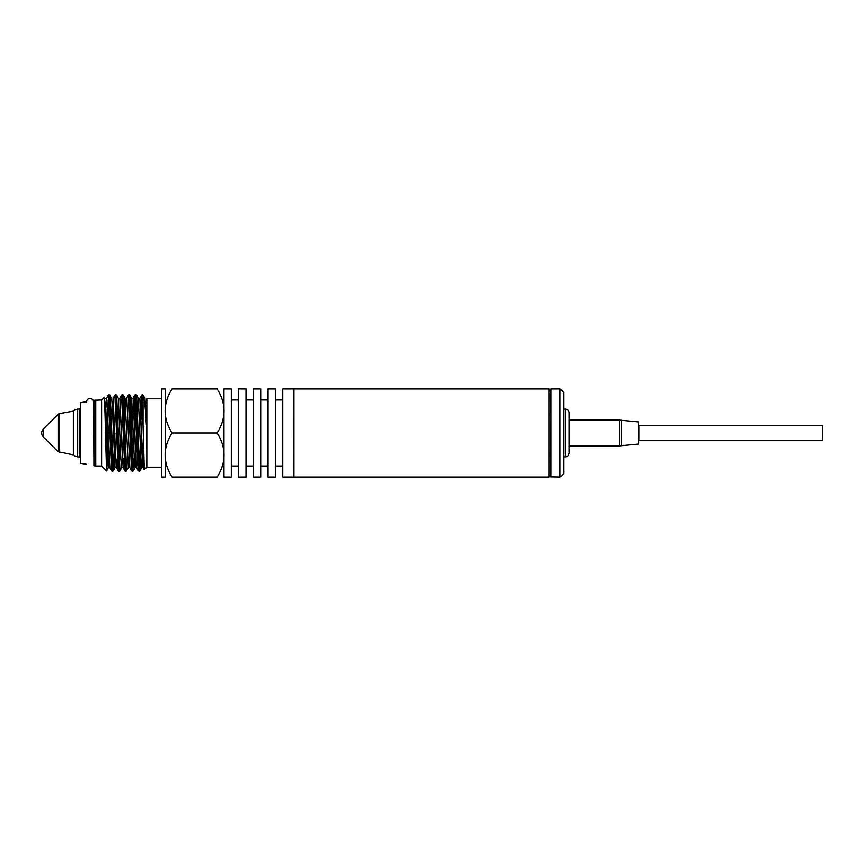 <?xml version="1.0" encoding="UTF-8"?>
<svg xmlns="http://www.w3.org/2000/svg" width="866" height="866" viewBox="0 0 866 866"><rect width="100%" height="100%" fill="white"/><g stroke="black" fill="none" stroke-linecap="round" stroke-linejoin="round"><path stroke-width="1.3" d="M93.907 405.136L93.625 402.127C94.221 398.706 87.574 396 86.286 402.127L86.286 402.452M822.7 425.65L822.7 440.35L639.043 440.35L639.043 425.65L822.7 425.65M638.707 444.052L638.707 421.948L638.707 444.052L619.764 445.86L569.254 445.86M638.707 421.948L619.764 420.14L569.254 420.14M569.254 453.199L569.254 412.801C569.038 410.571 567.815 409.347 565.585 409.12L565.585 456.88C566.7 456.09 567.371 458.385 569.254 453.199M563.744 409.12L565.585 409.12M551.068 477.079L551.068 388.921L560.075 388.921L560.075 477.079L550.884 476.895L551.068 388.921M560.075 477.079L563.744 473.41L563.744 392.59L560.075 388.921M550.884 390.761L549.055 388.921L549.055 477.079L550.884 475.239M293.953 388.921L293.953 477.079L293.953 388.921L549.055 388.921M293.769 389.105L293.585 477.079L282.749 477.079L282.749 388.921L293.585 388.921M217.149 433C226.329 418.31 226.329 403.61 217.149 388.921C226.329 388.921 226.329 388.921 217.149 388.921C226.329 388.921 226.329 388.921 217.149 388.921L172.042 388.921C162.851 403.61 162.851 418.31 172.042 433L217.149 433C226.329 447.69 226.329 462.39 217.149 477.079C226.329 477.079 226.329 477.079 217.149 477.079C226.329 477.079 226.329 477.079 217.149 477.079L172.042 477.079C162.851 477.079 162.851 477.079 172.042 477.079C162.851 477.079 162.851 477.079 172.042 477.079C162.851 462.39 162.851 447.69 172.042 433M223.98 455.04L223.958 388.921L231.319 388.921L231.319 477.079L223.98 477.079L223.98 455.04M238.67 433L238.67 388.921L246.02 388.921L246.02 477.079L238.67 477.079L238.67 433M253.359 433L253.359 388.921L260.709 388.921L260.709 477.079L253.359 477.079L253.359 433M268.059 433L268.059 388.921L275.399 388.921L275.399 477.079L268.059 477.079L268.059 433M172.042 388.921C162.851 388.921 162.851 388.921 172.042 388.921C162.851 388.921 162.851 388.921 172.042 388.921M80.722 407.659L79.25 409.12L79.25 456.88L80.722 458.341M86.145 401.705L80.722 402.701L80.722 463.299L86.145 464.295M77.496 456.88L73.383 455.419L73.383 410.581L77.496 409.12L77.496 456.88L79.25 456.88M77.496 409.12L79.25 409.12M143.063 425.358L144.297 469.762L146.841 467.218L146.841 398.782L146.354 424.611C145.207 404.66 144.113 394.95 143.063 395.491L143.063 425.358L141.559 395.058L140.703 407.94M143.063 395.491L142.414 394.517L139.837 398.36L138.344 398.36L141.255 465.789L141.678 467.651L143.171 467.651L139.837 398.36L142.338 456.068L143.171 467.651L144.254 469.74M142.002 397.526L141.136 419.415M140.368 446.575L139.134 471.45L135.973 395.34L135.756 394.517L134.89 395.058L134.046 407.94M135.334 397.526L134.468 419.425M132.433 471.483L129.662 399.919L129.131 394.539L128.222 395.08L131.556 470.942L133.299 470.942L130.798 407.594L129.965 395.058L129.521 397.526M125.765 460.431L124.899 470.942L125.765 471.483L123.351 408.027L122.82 397.093L122.431 394.517L121.543 395.091M119.118 471.483L116.509 403.491L115.979 395.286L115.773 394.517L114.897 395.058L118.231 470.942L119.097 471.494L119.963 470.942L116.639 395.058L118.339 398.328M112.439 471.483L109.668 399.778L109.138 394.528L108.228 395.069L111.562 470.942L113.305 470.942L110.805 407.605L109.971 395.058L109.527 397.526M107.059 446.575L106.54 470.963L104.634 399.334L104.375 397.169L101.603 399.94L101.603 466.06L106.572 471.017L108.358 467.64L105.858 409.954L104.656 399.735M105.771 448.469L106.67 434.364M107.038 445.882L107.038 447.311M138.668 468.474L138.224 470.942L137.391 458.374L135.302 397.169L134.89 395.058L133.158 398.382L131.675 398.36L130.376 419.425M132.422 460.431L132 468.474M124.899 470.942L121.565 395.058L119.844 398.36L118.35 398.349L120.85 458.937L121.684 467.64L123.178 467.64L119.844 398.36L122.344 456.079L123.178 467.651L124.899 470.942M119.097 460.42L118.231 470.942L116.509 467.64L115.676 456.046L113.186 398.349L114.897 395.058M112.439 460.431L112.017 468.474M106.626 432.968L106.54 436.053M146.354 424.611L144.99 398.328M142.425 458.092L141.678 467.651L139.956 470.942L139.534 468.82L136.622 395.058L138.344 398.36M137.044 419.415L136.612 433.032M135.756 458.092L135.009 467.651L134.598 465.778L131.675 398.349L129.088 394.517M125.765 471.494L128.352 467.64L125.018 398.349L123.719 419.425M114.907 433.032L113.305 470.942L115.016 467.64L112.526 409.921L111.692 398.349L109.105 394.517M110.816 407.94L110.383 419.425M109.105 458.092L108.358 467.651L109.852 467.651L106.94 400.2L106.518 398.36L105.771 407.908L106.518 398.36L108.228 395.069M143.832 462.238L143.171 467.651L143.832 462.238M137.802 446.575L137.38 458.06L137.802 446.575M134.133 458.06L133.288 470.942L135.009 467.64L136.503 467.651L133.169 398.349L135.67 456.046L136.503 467.64L138.224 470.942M131.567 432.968L131.145 446.585L131.567 432.968M126.631 470.942L123.297 395.058L125.018 398.36L126.512 398.349L126.923 400.2L129.846 467.64L126.923 400.2L126.512 398.36L125.765 407.908L126.512 398.36L128.222 395.058M124.91 432.968L124.477 446.575L124.91 432.968M124.054 458.06L123.178 467.651L124.054 458.06M115.016 467.64L116.509 467.64L117.386 458.06L116.509 467.64L115.676 456.046L113.186 398.349M111.584 432.968L111.151 446.585L111.584 432.968M141.559 433.032L140.757 459.153L139.956 470.942L139.09 471.483M136.178 397.526L134.901 433.032M122.431 394.517L123.297 395.058L122.431 405.569M107.481 458.06L106.637 470.942M145.001 398.36L142.587 394.528M165.211 477.079L161.531 477.079L161.531 388.921L165.211 388.921L165.222 477.079M146.841 398.782L161.531 398.782M95.758 399.94L95.758 466.06L93.907 465.724L93.907 400.276L101.603 399.94M58.119 451.716L58.119 414.284L43.3 429.103L43.3 436.897L58.119 451.716L73.383 454.866M621.593 445.763L621.593 420.237M619.764 420.14L619.764 445.86M111.562 470.931L109.852 467.64L109.019 456.057L106.94 400.2L106.518 398.36L105.024 398.36L104.418 397.191M58.119 414.284L59.44 413.591L59.44 452.409M93.625 402.127L93.907 460.864M563.744 456.88L565.585 456.88M293.953 477.079L549.055 477.079M238.67 399.94L231.319 399.94M238.67 466.06L231.319 466.06M253.359 399.94L246.02 399.94M253.359 466.06L246.02 466.06M268.059 399.94L260.709 399.94M268.059 466.06L260.709 466.06M282.749 399.94L275.399 399.94M282.749 466.06L275.399 466.06M129.846 467.64L131.556 470.942M119.963 470.942L121.684 467.651M136.622 395.058L135.756 394.506M116.629 395.058L115.763 394.506M146.841 467.218L161.531 467.218M95.758 466.06L101.603 466.06M59.44 413.591L73.383 411.134M43.3 429.103A5.51 5.51 0 0 0 43.3 436.897"/></g></svg>
